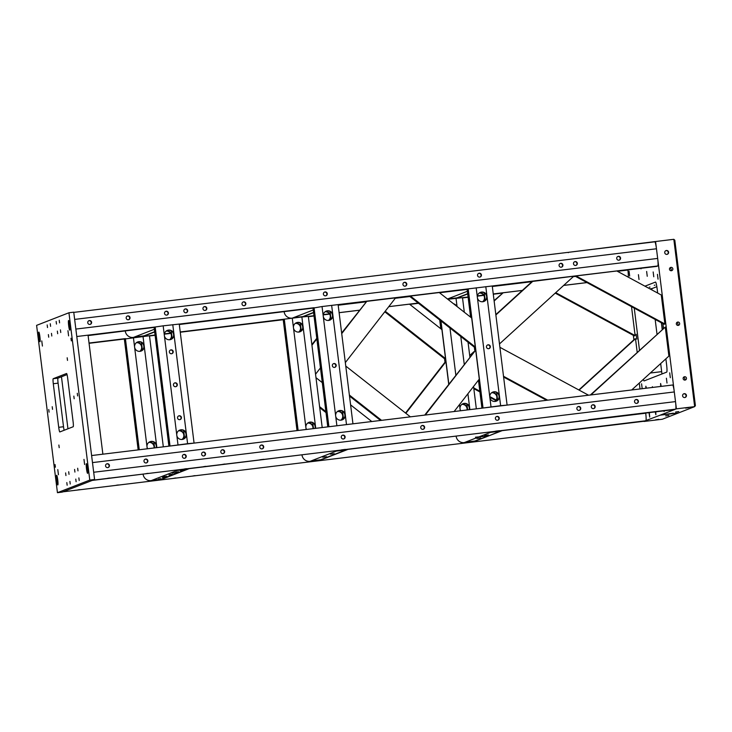 <?xml version="1.0" encoding="UTF-8"?>
<svg xmlns="http://www.w3.org/2000/svg" width="732" height="732" viewBox="0 0 732 732"><rect width="100%" height="100%" fill="white"/><g stroke="black" fill="none" stroke-linecap="round" stroke-linejoin="round"><path stroke-width="1.1" d="M637.197 352.302L635.504 338.706L634.736 339.007L578.838 389.964M635.504 338.706L579.113 390.11M341.716 333.627L366.778 301.346L395.609 297.851L345.33 362.605M341.643 333.033L366.778 301.346M499.901 347.307L588.546 395.207M547.71 400.166L503.515 376.285M546.621 400.303L503.607 377.053M448.707 384.181L445.916 361.727L445.138 362.029L405.537 413.031M445.916 361.727L405.876 413.296M475.306 347.005L410.432 296.048L439.255 292.544L471.692 318.027L475.306 347.005L474.528 347.307L409.664 296.35L410.432 296.048M555.222 293.129L634.342 335.887L635.12 335.585L555.716 292.672M563.658 285.434L586.991 282.598M631.515 306.653L635.12 335.585M631.716 389.973L668.892 356.072L665.278 327.094L590.367 394.987M665.278 327.094L590.88 394.923M469.706 355.542L473.933 351.689M522.319 290.448L503.159 292.782L494.091 300.642M503.159 292.782L494.137 301.008M499.48 343.939L573.769 276.211L532.164 281.472L495.829 314.604M532.942 281.17L495.875 314.961M496.241 400.056L489.772 396.561M479.817 391.181L473.732 387.887M495.893 400.578L489.827 397.302M479.918 391.949L473.833 388.655M454.115 411.53L479.295 379.094L475.69 350.125L424.697 415.108M475.69 350.125L425.292 415.035M371.801 421.531L350.591 404.869M322.272 382.626L315.986 377.685M319.719 407.66L326.005 412.601M319.591 406.663L325.886 411.604M480.732 437.983L476.861 438.459L480.732 437.983M488.436 434.982L484.557 435.458L488.436 434.982M489.745 431.999A7.302 7.256 68.7 0 0 491.456 431.999L501.063 430.828L490.431 432.402L500.066 431.212L489.735 435.467L474.876 441.039L465.268 442.201L473.851 441.433L464.244 442.604A7.302 7.256 -111.3 0 1 456.137 436.235L456.118 436.089M487.421 436.153L475.48 437.196L487.494 436.116M502.728 430.425L475.599 440.993A7.302 7.256 -111.3 0 1 473.851 441.433M501.063 430.828A7.302 7.256 68.7 0 0 502.719 430.425M467.373 291.263L447.481 299.013L457.043 297.86L447.554 299.059M467.711 293.944L457.765 297.823A7.302 7.256 -111.3 0 1 456.018 298.263L447.801 299.26L462.496 297.659L464.308 312.225M343.418 438.999A1.958 1.949 68.7 0 0 345.065 436.583A1.958 1.949 68.7 0 0 342.466 435.238A1.958 1.949 68.7 0 0 343.418 438.999M342.283 435.311A1.958 1.949 -111.3 0 1 343.692 438.944M497.568 420.278A1.958 1.949 68.7 0 0 499.206 417.862A1.958 1.949 68.7 0 0 496.607 416.517A1.958 1.949 68.7 0 0 497.568 420.278M496.433 416.6A1.958 1.949 -111.3 0 1 497.842 420.223M422.931 429.345A1.958 1.949 -111.3 0 1 421.98 425.576A1.958 1.949 -111.3 0 1 424.578 426.93A1.958 1.949 -111.3 0 1 422.931 429.345M423.206 429.291A1.958 1.949 68.7 0 0 421.797 425.658M593.478 408.639A1.958 1.949 -111.3 0 1 592.527 404.869A1.958 1.949 -111.3 0 1 595.116 406.223A1.958 1.949 -111.3 0 1 593.478 408.639M593.753 408.584A1.958 1.949 68.7 0 0 592.344 404.952M261.992 448.89A1.958 1.949 -111.3 0 1 261.04 445.12A1.958 1.949 -111.3 0 1 263.639 446.474A1.958 1.949 -111.3 0 1 261.992 448.89M262.276 448.835A1.958 1.949 68.7 0 0 260.857 445.202M345.33 449.393L341.451 449.878L345.33 449.393M263.904 459.284L260.025 459.76L263.904 459.284M499.471 430.681L495.601 431.157L499.471 430.681M424.844 439.74L420.964 440.216L424.844 439.74M595.381 419.033L591.511 419.509L595.381 419.033M222.976 453.62A1.958 1.949 -111.3 0 1 222.025 449.86A1.958 1.949 -111.3 0 1 224.614 451.205A1.958 1.949 -111.3 0 1 222.976 453.62M223.251 453.565A1.958 1.949 68.7 0 0 221.842 449.942M107.741 467.62A1.958 1.949 -111.3 0 1 106.79 463.85A1.958 1.949 -111.3 0 1 109.388 465.204A1.958 1.949 -111.3 0 1 107.741 467.62M108.025 467.565A1.958 1.949 68.7 0 0 106.607 463.932M146.171 462.953A1.958 1.949 -111.3 0 1 145.22 459.184A1.958 1.949 -111.3 0 1 147.818 460.538A1.958 1.949 -111.3 0 1 146.171 462.953M146.455 462.899A1.958 1.949 68.7 0 0 145.037 459.266M203.825 455.954A1.958 1.949 -111.3 0 1 202.874 452.184A1.958 1.949 -111.3 0 1 205.463 453.538A1.958 1.949 -111.3 0 1 203.825 455.954M204.1 455.899A1.958 1.949 68.7 0 0 202.691 452.266M636.712 403.387A1.958 1.949 -111.3 0 1 635.76 399.617A1.958 1.949 -111.3 0 1 638.359 400.971A1.958 1.949 -111.3 0 1 636.712 403.387M636.996 403.332A1.958 1.949 68.7 0 0 635.577 399.699M579.067 410.387A1.958 1.949 -111.3 0 1 578.106 406.617A1.958 1.949 -111.3 0 1 580.705 407.971A1.958 1.949 -111.3 0 1 579.067 410.387M579.341 410.332A1.958 1.949 68.7 0 0 577.932 406.699M184.537 458.287A1.958 1.949 -111.3 0 1 183.586 454.526A1.958 1.949 -111.3 0 1 186.184 455.871A1.958 1.949 -111.3 0 1 184.537 458.287M184.821 458.232A1.958 1.949 68.7 0 0 183.403 454.609M222.748 464.335L224.898 464.015L222.748 464.335M636.483 414.102L638.633 413.772L636.483 414.102M578.838 421.101L580.979 420.772L578.838 421.101M107.513 478.325L109.663 478.005L107.513 478.325M145.942 473.659L148.093 473.339L145.942 473.659M203.597 466.659L205.747 466.339L203.597 466.659M184.308 469.002L186.459 468.681L184.308 469.002M588.537 419.729L675.636 409.151A7.302 0.805 -96.9 0 0 675.508 401.603L674.3 391.949A7.302 0.805 -96.9 0 0 672.653 384.995A7.302 0.805 -96.9 0 0 672.626 385.005L91.61 455.551L672.653 384.995M675.508 401.603L93.687 472.259L92.488 462.597A7.302 0.805 -96.9 0 0 92.479 462.587M588.254 420.04L674.584 409.554A7.302 0.805 -96.9 0 0 674.584 409.554A7.302 0.805 -96.9 0 0 674.611 409.554M234.121 470.886L230.251 471.362L234.121 470.886M315.547 461.004L311.676 461.48L315.547 461.004M395.06 451.351L391.19 451.827L395.06 451.351M469.697 442.284L465.827 442.759L469.697 442.284M565.607 430.636L561.737 431.111L565.607 430.636M192.964 475.946L195.115 475.617L192.964 475.946M606.709 425.704L608.859 425.383L606.709 425.704M549.055 432.704L551.205 432.383L549.055 432.704M77.738 489.937L79.88 489.617L77.738 489.937M116.168 485.27L118.319 484.95L116.168 485.27M173.813 478.271L175.964 477.95L173.813 478.271M154.534 480.613L156.685 480.284L154.534 480.613M558.754 431.331L645.862 420.754A7.302 0.805 -96.9 0 0 645.725 413.214L645.706 413.068M558.479 431.642L644.81 421.165A7.302 0.805 -96.9 0 0 644.81 421.165A7.302 0.805 -96.9 0 0 644.828 421.156M231.779 325.868L233.234 325.658L231.779 325.868M249.072 323.773L250.527 323.553L249.072 323.773M628.221 277.135A7.302 0.805 -96.9 0 0 627.891 270.035L627.873 269.888M325.584 295.829A1.958 1.949 68.7 0 0 327.231 293.413A1.958 1.949 68.7 0 0 324.633 292.059A1.958 1.949 68.7 0 0 325.584 295.829M324.45 292.141A1.958 1.949 -111.3 0 1 325.859 295.765M479.725 277.108A1.958 1.949 68.7 0 0 481.372 274.692A1.958 1.949 68.7 0 0 478.774 273.338A1.958 1.949 68.7 0 0 479.725 277.108M478.6 273.42A1.958 1.949 -111.3 0 1 480.009 277.053M405.098 286.166A1.958 1.949 -111.3 0 1 404.146 282.406A1.958 1.949 -111.3 0 1 406.745 283.751A1.958 1.949 -111.3 0 1 405.098 286.166M405.372 286.111A1.958 1.949 68.7 0 0 403.963 282.488M575.645 265.46A1.958 1.949 -111.3 0 1 574.693 261.699A1.958 1.949 -111.3 0 1 577.283 263.044A1.958 1.949 -111.3 0 1 575.645 265.46M575.919 265.405A1.958 1.949 68.7 0 0 574.51 261.772M244.159 305.711A1.958 1.949 -111.3 0 1 243.207 301.95A1.958 1.949 -111.3 0 1 245.806 303.295A1.958 1.949 -111.3 0 1 244.159 305.711M244.442 305.656A1.958 1.949 68.7 0 0 243.024 302.023M205.143 310.45A1.958 1.949 -111.3 0 1 204.191 306.681A1.958 1.949 -111.3 0 1 206.781 308.035A1.958 1.949 -111.3 0 1 205.143 310.45M205.418 310.395A1.958 1.949 68.7 0 0 204.008 306.763M89.908 324.441A1.958 1.949 -111.3 0 1 88.956 320.68A1.958 1.949 -111.3 0 1 91.555 322.025A1.958 1.949 -111.3 0 1 89.908 324.441M90.192 324.386A1.958 1.949 68.7 0 0 88.773 320.762M128.338 319.774A1.958 1.949 -111.3 0 1 127.386 316.014A1.958 1.949 -111.3 0 1 129.985 317.359A1.958 1.949 -111.3 0 1 128.338 319.774M128.622 319.719A1.958 1.949 68.7 0 0 127.203 316.096M185.992 312.774A1.958 1.949 -111.3 0 1 185.04 309.014A1.958 1.949 -111.3 0 1 187.63 310.359A1.958 1.949 -111.3 0 1 185.992 312.774M186.267 312.72A1.958 1.949 68.7 0 0 184.857 309.087M618.879 260.208A1.958 1.949 -111.3 0 1 617.927 256.447A1.958 1.949 -111.3 0 1 620.526 257.792A1.958 1.949 -111.3 0 1 618.879 260.208M619.162 260.153A1.958 1.949 68.7 0 0 617.744 256.529M561.234 267.207A1.958 1.949 -111.3 0 1 560.273 263.447A1.958 1.949 -111.3 0 1 562.871 264.792A1.958 1.949 -111.3 0 1 561.234 267.207M561.508 267.153A1.958 1.949 68.7 0 0 560.099 263.529M166.704 315.117A1.958 1.949 -111.3 0 1 165.752 311.347A1.958 1.949 -111.3 0 1 168.351 312.701A1.958 1.949 -111.3 0 1 166.704 315.117M166.988 315.062A1.958 1.949 68.7 0 0 165.569 311.429M261.562 314.266L263.017 314.046L261.562 314.266M278.855 312.161L280.31 311.951L278.855 312.161M617.204 271.188L656.75 266.384A7.302 0.805 -96.9 0 0 656.75 266.384A7.302 0.805 -96.9 0 0 656.778 266.375L657.803 265.972A7.302 0.805 -96.9 0 0 657.675 258.433L656.467 248.77A7.302 0.805 -96.9 0 0 654.82 241.825A7.302 0.805 -96.9 0 0 654.792 241.825L568.499 252.311L655.561 241.523L676.405 408.849L694.659 406.635L673.824 239.309L655.561 241.523M657.675 258.433L75.854 329.08A7.302 0.805 -96.9 0 0 75.854 329.08L74.655 319.417A7.302 0.805 -96.9 0 0 74.646 319.408L656.467 248.77M568.38 252.65L567.693 252.403L568.38 252.65M654.939 285.151L654.271 285.251L654.939 285.151M650.007 287.072L649.339 287.173L650.007 287.072M685.015 380.082A1.684 1.674 68.7 0 0 686.433 378.005A1.684 1.674 68.7 0 0 684.191 376.843A1.684 1.674 68.7 0 0 685.015 380.082M684.521 380.073A1.684 1.674 68.7 0 0 683.478 377.392M678.207 325.401A1.684 1.674 68.7 0 0 679.616 323.324A1.684 1.674 68.7 0 0 677.384 322.162A1.684 1.674 68.7 0 0 678.207 325.401M677.704 325.383A1.684 1.674 68.7 0 0 676.661 322.702M671.39 270.721A1.684 1.674 68.7 0 0 672.809 268.635A1.684 1.674 68.7 0 0 670.576 267.473A1.684 1.674 68.7 0 0 671.39 270.721M670.896 270.703A1.684 1.674 68.7 0 0 669.853 268.022M673.824 239.309L674.803 240.197L695.4 405.592L694.659 406.635L678.527 412.921L660.273 415.135L676.405 408.849M644.041 421.257L660.191 415.172L673.349 413.168M655.598 419.82L658.8 419.335L655.598 419.82M665.663 415.904L668.865 415.419L665.663 415.904M675.517 412.061L678.729 411.576L675.517 412.061M685.582 408.136L688.794 407.651L685.582 408.136M652.285 387.466L652.386 386.697L652.669 387.42M655.781 411.842L655.872 414.715L655.259 411.906M645.853 388.253L645.862 386.203L646.374 388.189M649.302 412.628L649.714 417.112L649.019 412.665M641.58 383.824L642.184 388.655L641.58 383.824M636.163 334.277L636.767 339.108L636.163 334.277M638.423 274.656L639.027 279.487L638.423 274.656M629.062 271.215L629.666 276.046L629.062 271.215M646.64 271.453L647.244 276.284L646.64 271.453M653.164 271.947L653.768 276.778L653.164 271.947M657.446 274.335L658.05 279.167L657.446 274.335M662.808 303.643L663.402 308.474L662.808 303.643M663.32 328.485L662.863 323.873L663.558 328.275M669.716 372.853L670.32 377.685L669.716 372.853M666.404 378.197L666.998 383.028L666.404 378.197M664.18 410.817L664.089 411.512L663.814 410.862M660.703 386.45L660.603 383.495L661.216 386.386M667.621 342.274L668.225 347.105L667.621 342.274M684.749 397.549A1.958 1.949 -111.3 0 1 683.798 393.789A1.958 1.949 -111.3 0 1 686.396 395.134A1.958 1.949 -111.3 0 1 684.749 397.549M683.615 393.871A1.958 1.949 -111.3 0 1 685.033 397.494M666.916 254.379A1.958 1.949 -111.3 0 1 665.964 250.609A1.958 1.949 -111.3 0 1 668.563 251.964A1.958 1.949 -111.3 0 1 666.916 254.379M665.781 250.692A1.958 1.949 -111.3 0 1 667.2 254.324M640.857 268.315L641.031 268.827L641.086 268.287M656.842 286.697L652.13 288.536A7.302 0.805 -96.9 0 0 651.855 289.909M655.167 319.445L657.016 334.231M660.667 363.575L661.673 371.646A7.302 0.805 -96.9 0 0 662.003 373.951M633.336 335.338L633.885 339.776M639.283 383.074L640.015 388.957M655.543 282.058L655.497 282.067A7.302 0.805 83.1 0 1 655.524 282.058L644.956 286.175M655.524 282.058A7.302 0.805 83.1 0 1 657.171 289.012L657.675 293.056M643.391 379.322A7.302 0.805 83.1 0 0 644.105 380.924A7.302 0.805 83.1 0 1 644.105 380.924L666.715 372.112A7.302 0.805 83.1 0 0 666.587 364.573L665.873 358.826M662.213 329.492L661.38 322.803M634.251 308.135L639.494 350.207M673.714 413.525L678.445 412.949L662.314 419.244L644.059 421.458M76.778 336.519L88.05 335.146L102.873 454.169L91.61 455.542M61.47 376.77L67.948 428.787M67.509 360.409L67.179 357.783L67.509 360.409M55.385 467.199L55.065 464.573L55.385 467.199M49.09 412.143L48.76 409.517L49.09 412.143M52.539 409.344L52.219 406.708L52.539 409.344M59.201 447.664L58.871 445.038L59.201 447.664M71.324 340.883L70.995 338.248L71.324 340.883M77.629 395.93L77.299 393.304L77.629 395.93M74.17 398.739L73.841 396.103L74.17 398.739M57.819 484.941A4.868 0.531 -96.9 0 0 57.746 479.982A4.868 0.531 -96.9 0 0 56.639 475.278A4.868 0.531 -96.9 0 0 56.62 475.288A4.868 0.531 -96.9 0 0 56.703 480.247A4.868 0.531 -96.9 0 0 57.81 484.95A4.868 0.531 -96.9 0 0 57.819 484.941M39.986 341.771A4.868 0.531 -96.9 0 0 39.912 336.812A4.868 0.531 -96.9 0 0 38.805 332.108A4.868 0.531 -96.9 0 0 38.787 332.108A4.868 0.531 -96.9 0 0 38.869 337.068A4.868 0.531 -96.9 0 0 39.976 341.771A4.868 0.531 -96.9 0 0 39.986 341.771M69.769 330.159A4.868 0.531 -96.9 0 0 69.686 325.2A4.868 0.531 -96.9 0 0 68.579 320.497A4.868 0.531 -96.9 0 0 68.561 320.506A4.868 0.531 -96.9 0 0 68.643 325.466A4.868 0.531 -96.9 0 0 69.75 330.169A4.868 0.531 -96.9 0 0 69.769 330.159M87.602 473.339A4.868 0.531 -96.9 0 0 87.52 468.379A4.868 0.531 -96.9 0 0 86.413 463.676A4.868 0.531 -96.9 0 0 86.394 463.676A4.868 0.531 -96.9 0 0 86.477 468.645A4.868 0.531 -96.9 0 0 87.584 473.339A4.868 0.531 -96.9 0 0 87.602 473.339M84.619 464.536L83.979 459.394L84.619 464.536M68.588 335.851L67.948 330.708L68.588 335.851M42.41 346.053L41.77 340.911L42.41 346.053M58.432 474.739L57.791 469.596L58.432 474.739M59.566 322.858L59.237 320.232L59.566 322.858M60.765 332.52L60.436 329.885L60.765 332.52M57.682 333.719L57.361 331.093L57.682 333.719M56.483 324.056L56.154 321.43L56.483 324.056M50.59 326.353L50.261 323.727L50.59 326.353M51.798 336.015L51.469 333.38L51.798 336.015M48.715 337.214L48.385 334.588L48.715 337.214M47.516 327.552L47.187 324.926L47.516 327.552M67.152 485.215L66.822 482.589L67.152 485.215M65.944 475.562L65.624 472.927L65.944 475.562M69.028 474.354L68.698 471.728L69.028 474.354M70.226 484.017L69.906 481.391L70.226 484.017M76.119 481.72L75.789 479.094L76.119 481.72M74.92 472.067L74.591 469.432L74.92 472.067M77.995 470.859L77.674 468.233L77.995 470.859M79.202 480.521L78.873 477.895L79.202 480.521M57.444 492.691L36.6 325.365L68.945 312.756L89.789 480.082L57.444 492.691L62.247 492.105L94.593 479.497L89.789 480.082M67.664 378.133L73.099 421.714A4.868 0.531 83.1 0 1 73.182 426.747L59.832 431.944A4.868 0.531 83.1 0 1 59.823 431.953A4.868 0.531 83.1 0 1 58.716 427.314L53.29 383.733A4.868 0.531 83.1 0 1 53.198 378.709L66.548 373.503A4.868 0.531 83.1 0 1 66.566 373.503A4.868 0.531 83.1 0 1 67.664 378.133M68.945 312.756L73.749 312.18L94.593 479.497M58.716 427.314L63.519 426.738L58.093 383.156L53.29 383.733M63.519 426.738A4.868 0.531 -96.9 0 0 64.141 430.27M53.198 378.709L58.002 378.124L67.051 374.601M58.002 378.124A4.868 0.531 -96.9 0 0 58.093 383.156M326.591 456.704L322.711 457.18L326.591 456.704M334.286 453.703L330.416 454.179L334.286 453.703M335.595 450.72A7.302 7.256 68.7 0 0 337.306 450.72L345.888 449.951L336.281 451.113L345.888 449.951L320.735 459.751L311.127 460.922L319.701 460.154L310.094 461.325A7.302 7.256 -111.3 0 1 301.987 454.947L301.968 454.801M346.913 449.549A7.302 7.256 68.7 0 0 348.578 449.146L321.458 459.714A7.302 7.256 -111.3 0 1 319.701 460.154M166.942 476.294L163.071 476.77L166.942 476.294M176.183 472.689L172.304 473.165L176.183 472.689M176.723 470.008A7.302 7.256 68.7 0 0 178.434 470.008L188.042 468.837L177.4 470.411L187.008 469.239L161.854 479.048L151.222 480.613A7.302 7.256 -111.3 0 1 143.115 474.244L143.097 474.098M158.643 479.012L160.793 478.682L158.643 479.012M162.431 477.529L164.581 477.209L162.431 477.529M163.456 477.136L165.606 476.807L163.456 477.136M176.412 472.085L178.562 471.756L176.412 472.085M175.387 472.479L177.537 472.158L175.387 472.479M169.943 474.601L172.093 474.281L169.943 474.601M168.918 475.004L171.068 474.684L168.918 475.004M180.2 470.603L182.35 470.283L180.2 470.603M188.042 468.837A7.302 7.256 68.7 0 0 189.698 468.434L162.577 479.002A7.302 7.256 -111.3 0 1 160.83 479.442M130.15 380.951L129.665 377.062L130.15 380.951M134.963 419.582L134.478 415.703L134.963 419.582M139.995 351.342A4.868 4.84 -111.3 0 1 137.625 341.981A4.868 4.84 -111.3 0 1 144.195 345.934A4.868 4.84 -111.3 0 1 139.995 351.342A4.868 4.84 68.7 0 0 136.591 342.539A4.868 4.84 68.7 0 0 136.582 342.539M136.417 342.668A4.868 4.84 -111.3 0 1 139.803 351.36M154.388 447.929A4.868 4.84 68.7 0 0 149.017 442.247A4.868 4.84 68.7 0 0 148.999 442.247M148.834 442.375A4.868 4.84 -111.3 0 1 154.031 447.975M137.442 342.054A4.868 4.84 -111.3 0 1 143.829 346.071A4.868 4.84 -111.3 0 1 140.974 351.122M147.681 448.743A4.868 4.84 -111.3 0 1 151.213 441.396A4.868 4.84 -111.3 0 1 156.438 447.682M149.859 441.762A4.868 4.84 -111.3 0 1 156.099 447.719M138.156 449.896L124.339 339.044L155.065 335.009M175.625 386.706A1.958 1.949 -111.3 0 1 174.674 382.937A1.958 1.949 -111.3 0 1 177.272 384.291A1.958 1.949 -111.3 0 1 175.625 386.706M175.9 386.652A1.958 1.949 68.7 0 0 174.49 383.019M169.769 339.74A4.868 4.84 -111.3 0 1 167.408 330.37A4.868 4.84 -111.3 0 1 173.978 334.323A4.868 4.84 -111.3 0 1 169.769 339.74A4.868 4.84 68.7 0 0 166.374 330.937A4.868 4.84 68.7 0 0 166.356 330.937M167.216 330.443A4.868 4.84 -111.3 0 1 173.603 334.469A4.868 4.84 -111.3 0 1 170.757 339.511M172.77 324.669L186.395 434.03A4.868 4.84 -111.3 0 1 182.195 439.447A4.868 4.84 -111.3 0 1 179.825 430.077A4.868 4.84 -111.3 0 1 186.395 434.03L187.602 443.693L170.025 446.026L155.184 327.003L163.163 325.832L179.249 324.066L194.072 443.089L187.602 443.693M179.642 430.16A4.868 4.84 -111.3 0 1 186.029 434.177A4.868 4.84 -111.3 0 1 183.174 439.218M169.586 339.758A4.868 4.84 68.7 0 0 166.191 331.056M182.204 439.447A4.868 4.84 68.7 0 0 178.791 430.645A4.868 4.84 68.7 0 0 178.782 430.645M182.003 439.465A4.868 4.84 68.7 0 0 178.617 430.773M179.724 419.656A1.958 1.949 -111.3 0 1 178.773 415.886A1.958 1.949 -111.3 0 1 181.371 417.24A1.958 1.949 -111.3 0 1 179.724 419.656M180.008 419.601A1.958 1.949 68.7 0 0 178.59 415.968M171.517 353.748A1.958 1.949 -111.3 0 1 170.565 349.988A1.958 1.949 -111.3 0 1 173.164 351.333A1.958 1.949 -111.3 0 1 171.517 353.748M171.8 353.693A1.958 1.949 68.7 0 0 170.382 350.07M168.955 446.163L154.159 327.405L88.087 335.43L155.184 327.003L88.05 335.155M190.576 443.519L173.484 445.614M297.073 430.599L283.257 319.719L180.264 332.227L301.868 316.974L293.294 317.743L302.902 316.581L313.534 312.436M306.562 429.455A4.868 4.84 -111.3 0 1 305.885 427.515L293.468 327.808A4.868 4.84 -111.3 0 1 297.668 322.391A4.868 4.84 -111.3 0 1 300.038 331.761A4.868 4.84 -111.3 0 1 293.468 327.808L292.26 318.146A7.302 7.256 -111.3 0 1 284.153 311.777L284.135 311.631M313.561 312.665L303.624 316.535A7.302 7.256 -111.3 0 1 301.868 316.974L308.346 316.38L322.199 427.552M154.681 331.962L144.744 335.832A7.302 7.256 -111.3 0 1 142.996 336.272L134.413 337.04L144.021 335.869L154.653 331.724M147.26 448.798L133.389 337.434A7.302 7.256 -111.3 0 1 125.282 331.065L125.264 330.919M154.351 329.272L133.389 337.434L142.996 336.272L156.868 447.627M334.497 367.409A1.958 1.949 68.7 0 0 336.144 364.993A1.958 1.949 68.7 0 0 333.545 363.648A1.958 1.949 68.7 0 0 334.497 367.409M333.362 363.731A1.958 1.949 -111.3 0 1 334.78 367.354M328.65 320.442A4.868 4.84 -111.3 0 1 326.28 311.082A4.868 4.84 -111.3 0 1 332.85 315.035A4.868 4.84 -111.3 0 1 328.65 320.442A4.868 4.84 68.7 0 0 325.246 311.64A4.868 4.84 68.7 0 0 325.237 311.649M326.097 311.155A4.868 4.84 -111.3 0 1 332.484 315.181A4.868 4.84 -111.3 0 1 329.629 320.223M341.066 420.159A4.868 4.84 -111.3 0 1 338.696 410.789A4.868 4.84 -111.3 0 1 345.275 414.742A4.868 4.84 -111.3 0 1 341.066 420.159A4.868 4.84 68.7 0 0 337.672 411.347A4.868 4.84 68.7 0 0 337.653 411.357M338.513 410.862A4.868 4.84 -111.3 0 1 344.9 414.888A4.868 4.84 -111.3 0 1 342.045 419.93M328.458 320.46A4.868 4.84 68.7 0 0 325.072 311.768M340.874 420.177A4.868 4.84 68.7 0 0 337.489 411.476M327.78 426.875L313.04 308.117L322.043 306.543L657.803 265.972M352.925 423.819L328.906 426.738L314.065 307.715L179.249 324.084M349.448 424.221L332.365 426.317M488.647 348.697A1.958 1.949 68.7 0 0 490.294 346.282A1.958 1.949 68.7 0 0 487.695 344.928A1.958 1.949 68.7 0 0 488.647 348.697M487.512 345.01A1.958 1.949 -111.3 0 1 488.93 348.642M482.8 301.73A4.868 4.84 -111.3 0 1 480.43 292.361A4.868 4.84 -111.3 0 1 487 296.314A4.868 4.84 -111.3 0 1 482.8 301.73A4.868 4.84 68.7 0 0 479.396 292.928A4.868 4.84 68.7 0 0 479.378 292.928M480.247 292.434A4.868 4.84 -111.3 0 1 486.634 296.46A4.868 4.84 -111.3 0 1 483.779 301.502M485.792 286.651L499.416 396.021A4.868 4.84 -111.3 0 1 495.216 401.438A4.868 4.84 -111.3 0 1 492.846 392.068A4.868 4.84 -111.3 0 1 499.416 396.021L500.624 405.684L483.047 408.017M492.663 392.151A4.868 4.84 -111.3 0 1 499.05 396.168A4.868 4.84 -111.3 0 1 496.195 401.209M482.608 301.749A4.868 4.84 68.7 0 0 479.213 293.047M495.235 401.438A4.868 4.84 68.7 0 0 491.812 392.636A4.868 4.84 68.7 0 0 491.803 392.636M495.024 401.456A4.868 4.84 68.7 0 0 491.639 392.755M470.649 317.203L467.181 289.396L439.52 292.754L468.215 288.994L483.038 408.026M507.066 405.107L500.624 405.684M503.598 405.501L486.506 407.596M298.885 332.053A4.868 4.84 68.7 0 0 295.472 323.251A4.868 4.84 68.7 0 0 295.453 323.251M295.289 323.37A4.868 4.84 -111.3 0 1 298.683 332.072M313.259 428.641A4.868 4.84 68.7 0 0 307.888 422.959A4.868 4.84 68.7 0 0 307.879 422.959M307.715 423.078A4.868 4.84 -111.3 0 1 312.912 428.678M296.323 322.757A4.868 4.84 -111.3 0 1 302.7 326.783A4.868 4.84 -111.3 0 1 299.855 331.825M306.132 429.501L305.885 427.515A4.868 4.84 -111.3 0 1 310.084 422.099A4.868 4.84 -111.3 0 1 315.318 428.385M308.739 422.474A4.868 4.84 -111.3 0 1 314.98 428.43M313.223 309.975L292.26 318.146L301.868 316.974L315.739 428.339M467.409 409.92A4.868 4.84 68.7 0 0 462.038 404.238A4.868 4.84 68.7 0 0 462.02 404.238M461.855 404.366A4.868 4.84 -111.3 0 1 467.053 409.966M454.252 304.329A4.868 4.84 -111.3 0 1 455.679 305.445M453.556 303.78A4.868 4.84 -111.3 0 1 456.695 306.241M460.712 410.734A4.868 4.84 -111.3 0 1 464.234 403.387A4.868 4.84 -111.3 0 1 469.459 409.673M462.889 403.753A4.868 4.84 -111.3 0 1 469.121 409.71M664.894 323.983L576.002 275.946L616.838 270.986L661.28 295.005L664.894 323.983L664.125 324.285L575.233 276.238L576.002 275.946M384.776 311.795L444.754 358.909L445.523 358.607L385.215 311.237M388.756 306.671L409.481 304.155L441.918 329.629L445.523 358.607M410.387 416.847L345.76 366.073M349.493 396.058L380.567 420.461M349.374 395.051L381.564 420.342M320.442 367.912L315.556 374.208M311.942 345.23L316.828 338.934M311.869 344.635L316.755 338.34M339.117 312.701L359.339 310.24M491.456 431.999L477.886 437.288M477.804 437.315L464.244 442.604M456.695 436.016L348.011 449.366M457.052 306.525L456.018 298.263L467.675 293.715M589.306 419.637L675.636 409.151M92.488 462.597L674.3 391.949M559.532 431.24L645.862 420.754M92.223 480.421L143.673 474.025M189.14 468.654L302.554 454.737M502.161 430.645L645.725 413.214M89.029 343.034L125.41 338.614L139.254 449.768M164.435 333.874L170.565 333.133M180.237 331.953L284.291 319.317L298.134 430.471M308.355 316.398L313.937 315.721M323.315 314.586L329.446 313.836M339.108 312.665L359.366 310.203M388.784 306.635L418.21 303.057M462.496 297.677L468.087 297M477.456 295.865L483.587 295.124M493.258 293.944L522.364 290.412M563.704 285.388L586.945 282.57M124.376 339.017L89.066 343.308L124.385 339.017L138.192 449.896M149.511 335.961L155.102 335.283L149.511 335.961M164.389 334.158L170.73 333.389L164.389 334.158M308.382 316.672L313.973 315.995L308.382 316.672M323.26 314.861L329.61 314.092L323.26 314.87M418.512 303.304L409.746 304.366L418.512 303.295M462.533 297.951L468.123 297.274L462.533 297.951M477.41 296.149L483.761 295.371L477.41 296.149M493.286 294.218L502.344 293.12L493.295 294.218M88.105 335.585L125.84 330.846M179.303 324.505L284.721 311.558M338.184 305.217L365.854 301.858M395.271 298.281L409.874 296.515M492.325 286.496L531.926 281.692M573.275 276.669L575.517 276.394M617.433 271.307L627.891 270.035M313.031 308.117L179.285 324.358L313.04 308.117L327.826 426.866M338.166 305.061L365.982 301.685L338.166 305.07M395.399 298.116L409.7 296.378L395.399 298.116M492.307 286.349L532.127 281.509L492.307 286.349M573.467 276.495L575.288 276.275L573.467 276.495M617.204 271.179L656.778 266.375M73.776 312.381L567.693 252.403L73.776 312.381M650.3 373.018L661.673 371.646M649.833 288.811L652.13 288.536M337.306 450.72L310.094 461.325M178.434 470.008L151.222 480.613M142.42 350.143L141.459 342.466M154.598 447.902L153.885 442.174M163.163 325.832L177.995 444.855M171.242 330.864L172.194 338.532M183.659 430.572L184.62 438.248M322.043 306.543L336.866 425.567M331.651 305.372L346.474 424.404M330.114 311.567L331.074 319.243M342.539 411.274L343.491 418.951M476.184 287.822L491.016 406.846M484.264 292.846L485.215 300.523M496.68 392.562L497.641 400.239M474.382 347.188L474.803 350.573M478.49 380.146L481.976 408.154M301.291 330.846L300.34 323.169M313.47 428.613L312.756 422.886M467.62 409.893L466.906 404.165M469.889 409.618L467.913 393.761M464.234 364.188L460.785 336.5M460.282 410.789L459.513 404.586M455.826 375.013L449.97 328.009M448.826 384.035L440.966 320.936M445.029 362.175L444.608 358.79M440.874 328.814L439.776 320.003M92.781 480.201L587.494 420.131M63.007 491.812L557.711 431.743M163.318 446.84L149.474 335.668M154.123 327.433L168.909 446.163M338.129 304.768L352.952 423.801M467.144 289.424L470.603 317.166M474.336 347.142L474.766 350.619M478.454 380.192L481.931 408.154M492.27 286.056L507.102 405.08M297.027 430.608L283.22 319.747M444.992 362.221L444.553 358.753M440.82 328.769L439.722 319.957M476.34 408.831L473.558 386.487M469.88 356.914L468.041 342.21"/></g></svg>
